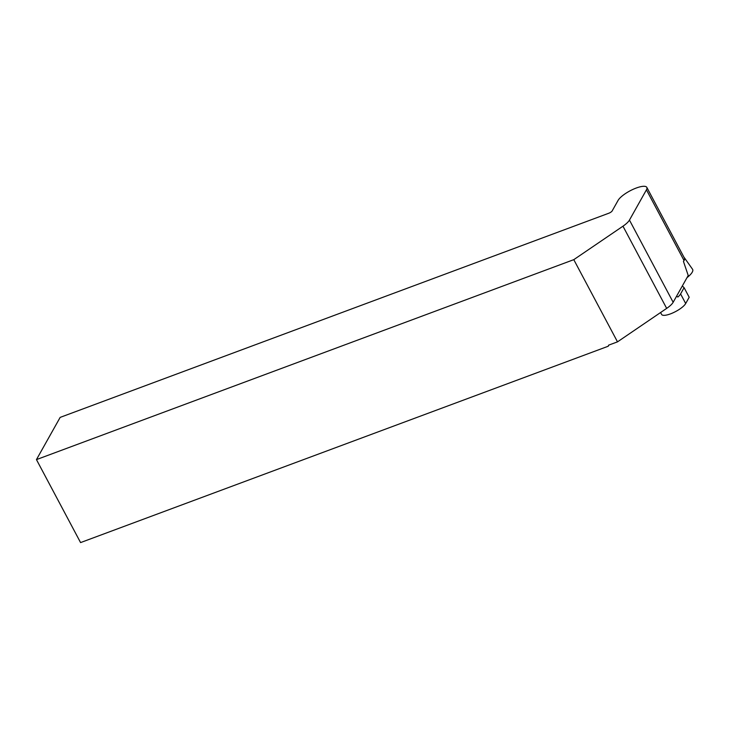<?xml version="1.0" encoding="UTF-8"?>
<svg xmlns="http://www.w3.org/2000/svg" width="729" height="729" viewBox="0 0 729 729"><rect width="100%" height="100%" fill="white"/><g stroke="black" fill="none" stroke-linecap="round" stroke-linejoin="round"><path stroke-width="1.09" d="M676.548 296.256L677.87 297.022A13.824 4.037 -28 0 0 680.585 293.924L684.094 287.673L689.197 297.268L685.688 303.519A13.824 4.037 152 0 1 670.461 313.88A13.824 4.037 152 0 1 661.595 314.427L660.583 312.531M682.326 285.978L684.094 287.673M618.092 200.384L612.16 210.936A3.071 0.902 152 0 1 608.779 213.242L60.161 417.389L36.45 459.607L573.787 259.661L622.967 226.19A15.355 4.492 -28 0 0 629.455 220.085L646.441 189.832A16.475 4.821 -28 0 0 646.814 187.371A16.475 4.821 -28 0 0 633.146 189.312A16.475 4.821 -28 0 0 618.092 200.384M646.814 187.371L684.376 258.011A16.475 4.821 152 0 1 684.002 260.472L683.456 261.438L688.222 275.471L673.159 302.289A15.355 4.492 152 0 1 666.671 308.385L617.499 341.855L573.787 259.661M617.499 341.855L608.606 345.163L608.223 346.239L80.573 542.586L36.45 459.607M608.223 346.239L608.888 345.063M684.066 257.428A16.63 4.866 152 0 1 684.413 257.784A16.63 4.866 152 0 1 683.456 261.438M684.413 257.784L692.55 269.265A18.425 5.385 152 0 1 686.982 277.667M680.585 293.924L685.688 303.519M684.002 260.472L646.441 189.832M629.455 220.085L673.159 302.289M622.967 226.19L666.671 308.385"/></g></svg>
